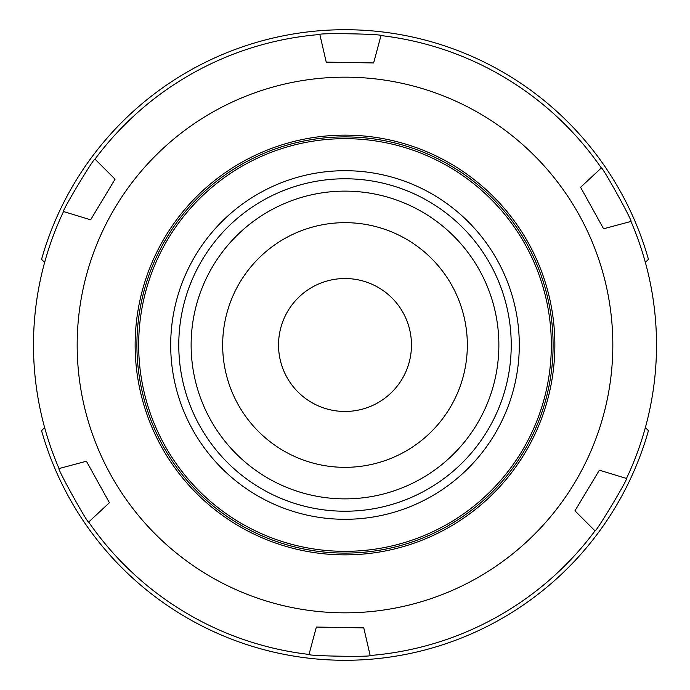 <?xml version="1.0" encoding="UTF-8"?>
<svg xmlns="http://www.w3.org/2000/svg" width="690" height="690" viewBox="0 0 690 690"><rect width="100%" height="100%" fill="white"/><g stroke="black" fill="none" stroke-linecap="round" stroke-linejoin="round"><path stroke-width="1.03" d="M345 411.464A66.464 66.464 0 0 1 287.437 311.768A66.464 66.464 0 0 1 402.563 311.768A66.464 66.464 0 0 1 345 411.464M345 222.663A122.337 122.337 0 0 1 467.337 345A122.337 122.337 0 0 1 345 467.337A122.337 122.337 0 0 1 222.663 345A122.337 122.337 0 0 1 345 222.663M345 498.87A153.87 153.87 0 0 1 211.744 268.065A153.87 153.87 0 0 1 478.256 268.065A153.87 153.87 0 0 1 345 498.87A153.87 153.87 0 0 1 211.744 268.065A153.87 153.87 0 0 1 478.256 268.065A153.87 153.87 0 0 1 345 498.87M44.807 261.76L44.634 262.407M44.341 262.114L41.564 259.328A315.304 315.304 0 0 1 648.436 259.328L645.659 262.114L645.193 261.76M645.193 428.24L645.366 427.593M645.659 427.886L648.436 430.672A315.304 315.304 0 0 1 41.564 430.672L44.341 427.886L44.807 428.24M115.058 179.176L90.632 219.817L63.523 211.537C61.065 212.451 94.668 156.535 95.013 159.131L115.058 179.176M86.414 461.222L109.408 502.7L88.674 522.037C88.242 524.616 56.615 467.561 59.038 468.562L86.414 461.222M316.365 627.055L363.777 627.883L370.151 655.5C372.177 657.165 306.947 656.026 309.025 654.431L316.365 627.055M574.942 510.824L599.369 470.183L626.477 478.463C628.935 477.549 595.332 533.465 594.987 530.869L574.942 510.824M373.635 62.945L326.223 62.117L319.849 34.5C317.823 32.835 383.054 33.974 380.975 35.57L373.635 62.945M95.013 159.131A311.518 311.518 0 0 1 319.849 34.5M380.975 35.57A311.518 311.518 0 0 1 601.326 167.963C601.758 165.384 633.386 222.439 630.962 221.438A311.518 311.518 0 0 1 626.477 478.463M594.987 530.869A311.518 311.518 0 0 1 370.151 655.5M309.025 654.431A311.518 311.518 0 0 1 88.674 522.037M59.038 468.562A311.518 311.518 0 0 1 63.523 211.537M630.962 221.438L603.586 228.778L580.592 187.3L601.326 167.963M215.151 110.754A267.824 267.824 0 0 1 612.789 349.675A267.824 267.824 0 0 1 207.06 574.572A267.824 267.824 0 0 1 215.151 110.754M264.408 199.617A166.23 166.23 0 0 1 511.204 347.898A166.23 166.23 0 0 1 259.388 487.485A166.23 166.23 0 0 1 264.408 199.617M260.501 192.553A174.294 174.294 0 0 1 519.268 348.045A174.294 174.294 0 0 1 255.231 494.402A174.294 174.294 0 0 1 260.501 192.553M244.967 164.539A206.336 206.336 0 0 1 551.301 348.605A206.336 206.336 0 0 1 238.731 521.864A206.336 206.336 0 0 1 244.967 164.539M244.113 162.995A208.095 208.095 0 0 1 553.07 348.631A208.095 208.095 0 0 1 237.817 523.374A208.095 208.095 0 0 1 244.113 162.995M243.26 161.451A209.864 209.864 0 0 1 554.829 348.666A209.864 209.864 0 0 1 236.912 524.892A209.864 209.864 0 0 1 243.26 161.451"/></g></svg>
